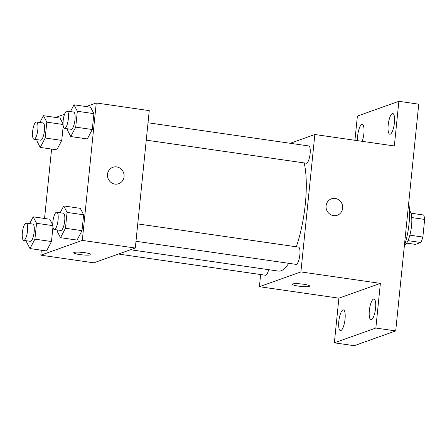 <?xml version="1.0" encoding="UTF-8"?>
<svg xmlns="http://www.w3.org/2000/svg" width="447" height="447" viewBox="0 0 447 447"><rect width="100%" height="100%" fill="white"/><g stroke="black" fill="none" stroke-linecap="round" stroke-linejoin="round"><path stroke-width="0.67" d="M411.715 217.555L424.65 219.421A16.573 4.677 -81.8 0 0 423.661 215.018L410.944 213.185M424.65 219.421L422.862 237.044A16.573 4.677 -81.8 0 1 420.873 242.503L415.548 244.397L406.63 243.112M409.877 235.172L422.862 237.044M407.977 240.642L420.873 242.503M409.525 210.816A17.439 4.923 98.2 0 1 411.542 225.953A17.439 4.923 98.2 0 1 404.596 244.984M404.379 245.621A31.391 8.862 -81.8 0 0 408.681 203.229M354.929 140.285L357.388 116.091L398.875 101.307L418.744 104.173L395.712 330.909L354.231 345.693L334.356 342.827L338.893 298.166L380.38 283.381L375.843 328.042L395.712 330.909M398.875 101.307L394.338 145.968L314.85 134.502L300.892 271.916L380.38 283.381M333.496 215.622A8.722 8.275 -109.6 0 1 326.109 207.844A8.722 8.275 -109.6 0 1 331.439 198.82A8.722 8.275 -109.6 0 1 342.162 204.257A8.722 8.275 -109.6 0 1 337.295 215.247A8.722 8.275 -109.6 0 1 333.496 215.622M375.569 308.274A10.465 2.956 98.2 0 1 370.965 319.739A10.465 2.956 98.2 0 1 369.351 310.492A10.465 2.956 98.2 0 1 373.955 299.026A10.465 2.956 98.2 0 1 375.569 308.274M345.039 319.152A10.465 2.956 98.2 0 1 340.435 330.618A10.465 2.956 98.2 0 1 338.815 321.371A10.465 2.956 98.2 0 1 343.419 309.905A10.465 2.956 98.2 0 1 345.039 319.152M375.843 328.042L334.356 342.827M300.892 271.916L259.405 286.7L338.893 298.166M259.405 286.7L260.64 274.542M357.539 140.66A10.465 2.956 98.2 0 1 357.661 135.86A10.465 2.956 98.2 0 1 362.266 124.395A10.465 2.956 98.2 0 1 363.88 133.642A10.465 2.956 98.2 0 1 362.204 141.336M394.416 122.763A10.465 2.956 98.2 0 1 389.806 134.229A10.465 2.956 98.2 0 1 388.192 124.981A10.465 2.956 98.2 0 1 392.796 113.516A10.465 2.956 98.2 0 1 394.416 122.763M130.474 249.75L278.403 271.089A61.11 17.249 -81.8 0 0 281.012 270.787A61.11 17.249 -81.8 0 0 288.706 263.305M296.294 246.783A61.11 17.249 -81.8 0 0 304.172 162.92M290.209 143.286L314.85 134.502M135.977 241.279L296.015 264.361A8.722 2.458 -81.8 0 0 296.383 264.317A8.722 2.458 -81.8 0 0 299.781 255.444A8.722 2.458 -81.8 0 0 298.501 247.102L137.743 223.913M146.253 140.14L306.284 163.222A8.722 2.458 -81.8 0 0 306.659 163.183A8.722 2.458 -81.8 0 0 310.05 154.304A8.722 2.458 -81.8 0 0 308.776 145.962L148.018 122.774M268.641 269.681A8.722 2.458 98.2 0 1 265.479 275.24L118.449 254.036M292.662 283.968A8.722 1.235 5.8 0 1 302.312 284.08A8.722 1.235 5.8 0 1 309.615 286.046A8.722 1.235 5.8 0 1 300.814 286.393A8.722 1.235 5.8 0 1 292.265 284.281A8.722 1.235 5.8 0 1 292.662 283.968M331.439 198.82A8.722 8.275 -109.6 0 1 342.156 204.257A8.722 8.275 -109.6 0 1 337.295 215.247M86.182 106.57L96.261 102.978L149.253 110.621L135.296 248.035L93.809 262.819L40.817 255.176L41.325 250.203M96.261 102.978L82.304 240.391L135.296 248.035M114.907 184.091A8.722 8.275 -109.6 0 1 107.52 176.319A8.722 8.275 -109.6 0 1 112.851 167.29A8.722 8.275 -109.6 0 1 123.573 172.726A8.722 8.275 -109.6 0 1 118.706 183.717A8.722 8.275 -109.6 0 1 114.907 184.091M60.021 118.081L63.027 123.892L60.021 118.081L43.46 115.689L46.806 122.148L45.192 138.011L40.236 147.426L36.894 140.973L37.028 139.676M63.217 125.981L61.753 140.403L56.797 149.812L61.753 140.403L63.217 125.981M80.281 208.336L83.623 214.789L82.013 230.658L77.057 240.073L82.013 230.658L83.623 214.789L80.281 208.336L63.72 205.95L67.061 212.403L65.452 228.272L60.496 237.681L57.155 231.228L57.289 229.931M55.646 117.449L64.552 114.276M44.549 218.466L51.595 149.063M82.304 240.391L40.817 255.176M90.551 107.196L93.898 113.655L92.283 129.524L87.333 138.933L92.283 129.524L93.898 113.655L90.551 107.196L73.995 104.81L77.337 111.264L75.722 127.132L70.771 136.547L67.43 130.088L67.558 128.792M49.746 219.214L52.757 225.025L49.746 219.214L33.19 216.829L36.531 223.282L34.922 239.151L29.966 248.56L26.624 242.106L26.753 240.81M52.942 227.121L51.478 241.536L46.527 250.951L51.478 241.536L52.942 227.121M74.073 252.443A8.722 1.235 5.8 0 1 83.723 252.549A8.722 1.235 5.8 0 1 91.026 254.516A8.722 1.235 5.8 0 1 82.226 254.863A8.722 1.235 5.8 0 1 73.677 252.756A8.722 1.235 5.8 0 1 74.073 252.443M91.026 254.516A8.722 1.235 5.8 0 1 82.226 254.857A8.722 1.235 5.8 0 1 73.677 252.751M112.851 167.29A8.722 8.275 -109.6 0 1 123.568 172.726A8.722 8.275 -109.6 0 1 118.706 183.717M29.625 223.601L33.19 216.829M23.708 240.369L30.335 241.324A8.722 2.458 -81.8 0 0 30.703 241.285A8.722 2.458 -81.8 0 0 34.101 232.406A8.722 2.458 -81.8 0 0 32.821 224.064L26.2 223.109A8.722 2.458 -81.8 0 0 22.518 231.39A8.722 2.458 -81.8 0 0 23.708 240.369A8.722 2.458 -81.8 0 0 24.082 240.33A8.722 2.458 -81.8 0 0 27.474 231.451A8.722 2.458 -81.8 0 0 26.2 223.109M36.531 223.282L52.78 225.629M34.922 239.151L51.478 241.536M29.966 248.56L46.527 250.951M39.895 122.467L43.46 115.689M33.983 139.235L40.604 140.19A8.722 2.458 -81.8 0 0 40.979 140.146A8.722 2.458 -81.8 0 0 44.37 131.273A8.722 2.458 -81.8 0 0 43.096 122.931L36.47 121.975A8.722 2.458 -81.8 0 0 32.787 130.25A8.722 2.458 -81.8 0 0 33.983 139.235A8.722 2.458 -81.8 0 0 34.352 139.19A8.722 2.458 -81.8 0 0 37.749 130.317A8.722 2.458 -81.8 0 0 36.47 121.975M46.806 122.148L63.055 124.489M45.192 138.011L61.753 140.403M40.236 147.426L56.797 149.812M60.155 212.722L63.72 205.95M54.238 229.49L60.865 230.445A8.722 2.458 -81.8 0 0 61.239 230.401A8.722 2.458 -81.8 0 0 64.631 221.528A8.722 2.458 -81.8 0 0 63.351 213.185L56.73 212.23A8.722 2.458 -81.8 0 0 53.048 220.505A8.722 2.458 -81.8 0 0 54.238 229.49A8.722 2.458 -81.8 0 0 54.612 229.445A8.722 2.458 -81.8 0 0 58.004 220.572A8.722 2.458 -81.8 0 0 56.73 212.23M67.061 212.403L83.623 214.789M65.452 228.272L82.013 230.658M60.496 237.681L77.057 240.073M70.425 111.588L73.995 104.81M64.513 128.35L71.134 129.306A8.722 2.458 -81.8 0 0 71.509 129.267A8.722 2.458 -81.8 0 0 74.9 120.388A8.722 2.458 -81.8 0 0 73.626 112.046L67.005 111.091A8.722 2.458 -81.8 0 0 63.323 119.371A8.722 2.458 -81.8 0 0 64.513 128.35A8.722 2.458 -81.8 0 0 64.888 128.311A8.722 2.458 -81.8 0 0 68.279 119.433A8.722 2.458 -81.8 0 0 67.005 111.091M77.337 111.264L93.898 113.655M75.722 127.132L92.283 129.524M70.771 136.547L87.333 138.933"/></g></svg>
